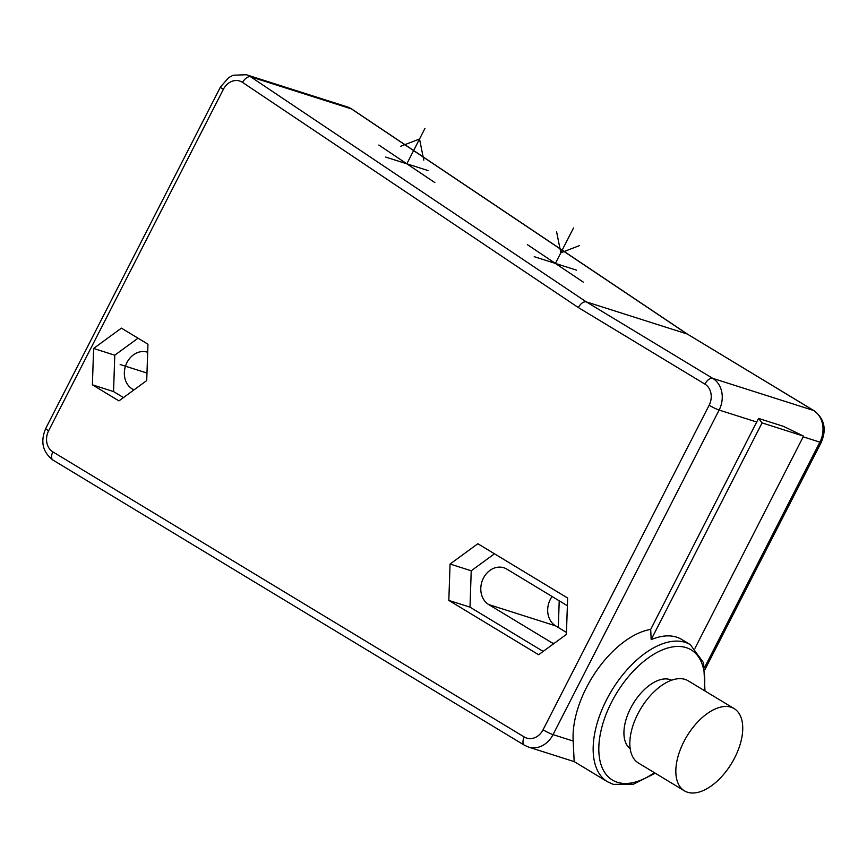 <?xml version="1.0" encoding="UTF-8"?>
<svg xmlns="http://www.w3.org/2000/svg" width="867" height="867" viewBox="0 0 867 867"><rect width="100%" height="100%" fill="white"/><g stroke="black" fill="none" stroke-linecap="round" stroke-linejoin="round"><path stroke-width="1.3" d="M558.315 627.502L559.215 600.809M147.683 352.273A20.017 16.657 -72.3 0 0 147.412 352.186A20.017 16.657 -72.3 0 0 126.138 364.346A20.017 16.657 -72.3 0 0 132.272 388.969A20.017 16.657 -72.3 0 0 134.017 389.868M123.482 397.574L113.555 391.57L114.78 355.199L138.026 338.195M93.614 348.458L121.402 328.138L147.954 344.199L146.718 380.58L118.942 400.89L92.39 384.829L93.614 348.458L114.78 355.199M92.39 384.829L113.555 391.57M448.824 600.419L450.06 564.049L477.836 543.728L567.636 598.035L566.4 634.416L538.624 654.726L448.824 600.419L470.001 607.16L471.225 570.779L494.472 553.785M450.06 564.049L471.225 570.779M543.165 651.41L470.001 607.16M553.699 643.704A20.017 16.657 107.7 0 1 551.954 642.805L488.717 604.559A20.017 16.657 107.7 0 1 482.583 579.936A20.017 16.657 107.7 0 1 503.857 567.766A20.017 16.657 107.7 0 1 506.848 569.131L567.376 605.74M566.465 632.433L555.606 625.855A20.017 16.657 107.7 0 1 552.095 596.496M704.893 384.103A8.009 4.357 -58.8 0 1 712.75 378.37L586.276 301.868L250.628 76.805L351.395 108.895A8.009 4.324 123.8 0 1 352.002 109.188L347.125 106.825A24.027 19.984 107.7 0 1 351.395 108.895L687.032 333.947L586.276 301.868C583.48 301.467 580.825 303.352 578.3 307.536L242.543 82.408A16.018 13.319 -72.3 0 0 223.35 89.334L48.639 430.747A16.018 13.319 -72.3 0 0 52.876 451.88L524.297 737.015A16.018 13.319 -72.3 0 0 543.056 729.786L709.141 405.236A16.018 13.319 -72.3 0 0 704.893 384.103L578.3 307.536M524.297 737.015A8.009 4.357 121.2 0 0 524.394 745.208L528.502 747.072A24.027 19.984 -72.3 0 0 553.038 734.62L719.122 410.058A24.027 19.984 -72.3 0 0 712.75 378.37L813.517 410.449L687.639 334.239M650.694 629.409L651.16 639.629A80.078 43.567 121.2 0 1 676.563 637.147A80.078 43.567 121.2 0 1 681.744 639.488L690.36 644.701A80.078 43.567 121.2 0 0 685.179 642.36A80.078 43.567 121.2 0 0 609.024 695.171A80.078 43.567 121.2 0 0 607.474 781.741L574.171 761.594L573.185 741.036A80.078 43.567 121.2 0 1 650.694 629.409L758.538 418.414L783.605 426.401L803.557 436.112L762.071 422.901L758.538 418.414M671.589 680.194A40.045 21.783 121.2 0 0 669.931 679.533A40.045 21.783 121.2 0 0 632.325 705.099A40.045 21.783 121.2 0 0 630.201 748.633M734.154 708.621L688.16 680.801A48.043 26.14 121.2 0 0 685.049 679.403A48.043 26.14 121.2 0 0 639.358 711.081A48.043 26.14 121.2 0 0 638.426 763.025L684.421 790.845A48.043 26.14 121.2 0 0 687.531 792.254A48.043 26.14 121.2 0 0 733.222 760.565A48.043 26.14 121.2 0 0 734.154 708.621A48.043 26.14 121.2 0 0 731.044 707.212A48.043 26.14 121.2 0 0 685.353 738.901A48.043 26.14 121.2 0 0 684.421 790.845M651.16 639.629L762.071 422.901M694.998 648.256L803.557 436.112M146.978 373.048L120.166 364.519M385.674 157.079L428.016 170.55M434.844 182.59L378.836 145.038M406.84 163.809L424.971 128.381M423.779 160.135L419.53 139.013L400.782 146.23M576.544 270.157L534.213 256.675M583.383 282.187L527.374 244.635M555.379 263.416L573.51 227.978M556.571 231.652L560.819 252.785L579.568 245.567M555.606 625.855L488.717 604.559M554.024 643.466L551.954 642.805M687.542 334.174L814.026 410.687A8.009 4.357 121.2 0 0 813.517 410.449A24.027 19.984 107.7 0 1 819.879 442.137L704.73 667.157M814.026 410.687C824.398 418.674 826.804 429.219 821.266 442.311A8.009 0.867 -152.9 0 1 819.879 442.137L803.189 436.827M242.543 82.408A8.009 4.324 -56.2 0 1 250.628 76.805A24.027 19.984 -72.3 0 0 246.369 74.746L233.201 75.223L228.682 77.596L220.446 87.036L45.734 428.45C40.196 441.541 42.602 452.086 52.974 460.074L524.394 745.208M223.35 89.334A8.009 0.867 -152.9 0 1 220.446 87.036M48.639 430.747A8.009 0.867 -152.9 0 1 45.734 428.45M52.876 451.88A8.009 4.357 121.2 0 0 52.974 460.074M543.056 729.786A8.009 0.867 27.1 0 0 553.038 734.62L573.185 741.036M709.141 405.236A8.009 0.867 27.1 0 0 719.122 410.058L756.804 422.056M704.123 690.457A76.079 41.388 121.2 0 0 686.241 647.638A76.079 41.388 121.2 0 0 611.571 702.151A76.079 41.388 121.2 0 0 617.347 782.283A76.079 41.388 121.2 0 0 654.39 772.681M821.266 442.311L705.12 669.27M352.002 109.188L687.596 334.218M347.125 106.825L246.369 74.746M574.236 761.638L528.502 747.072M607.474 781.741L613.262 784.364L633.322 784.245L655.246 773.201M704.979 690.977L703.636 662.865L690.36 644.701"/></g></svg>
